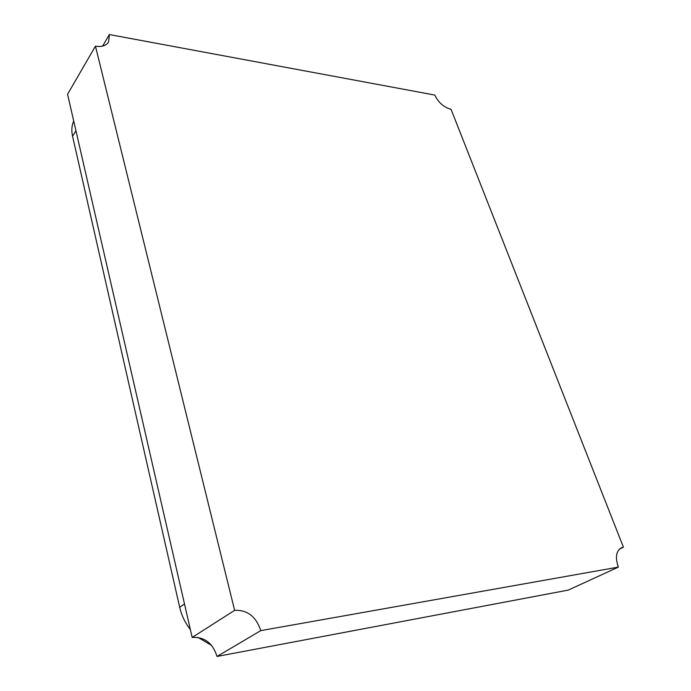 <?xml version="1.0" encoding="UTF-8"?>
<svg xmlns="http://www.w3.org/2000/svg" width="691" height="691" viewBox="0 0 691 691"><rect width="100%" height="100%" fill="white"/><g stroke="black" fill="none" stroke-linecap="round" stroke-linejoin="round"><path stroke-width="1.04" d="M211.584 645.411L198.041 637.422M190.362 629.544C185.136 622.893 181.578 615.474 179.686 607.303L72.564 136.248C71.311 130.599 71.7 125.537 73.721 121.072M623.429 547.22L451.033 109.273C443.881 107.373 438.465 102.639 434.786 95.056L109.377 34.55L108.608 41.987C106.172 45.718 101.784 47.118 95.453 46.176L67.571 94.261L192.176 637.439C204.484 636.765 212.768 643.105 217.026 656.45L568.209 590.114L618.367 567.104C615.085 557.568 616.061 551.15 621.287 547.851L623.429 547.22L619.464 549.103M95.453 46.176L234.629 610.343L192.176 637.439M109.377 34.55L102.605 46.098M234.629 610.343C247.378 609.825 256.102 616.588 260.801 630.624L217.026 656.45M260.801 630.624L618.367 567.104M75.932 130.729L72.564 136.248M184.497 603.969L179.686 607.303"/></g></svg>

